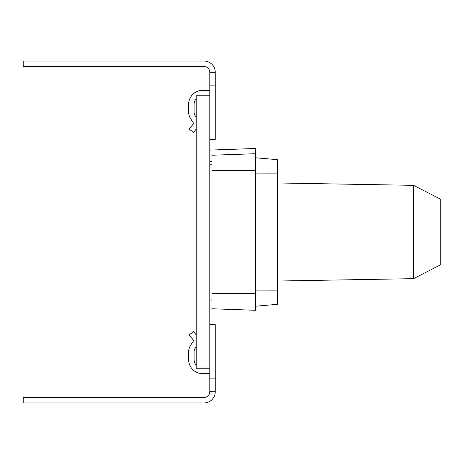 <?xml version="1.0" encoding="UTF-8"?>
<svg xmlns="http://www.w3.org/2000/svg" width="464" height="464" viewBox="0 0 464 464"><rect width="100%" height="100%" fill="white"/><g stroke="black" fill="none" stroke-linecap="round" stroke-linejoin="round"><path stroke-width="0.7" d="M215.25 391.755A11.171 11.171 0 0 1 204.079 402.926L23.2 402.926L23.2 397.474L204.079 397.474A5.719 5.719 0 0 0 209.798 391.755L215.25 391.755L215.25 324.62L209.908 324.62L209.908 139.38L215.25 139.38L215.25 72.245L209.798 72.245L209.798 85.115L215.25 85.115M209.798 391.755L209.798 368.201L196.179 368.201L196.179 95.799L209.798 95.799L209.798 85.115M196.121 129.183L193.592 132.489L189.266 129.178L193.25 123.975A0.986 0.986 0 0 0 193.297 122.838L190.542 118.593A11.884 11.884 0 0 1 188.628 112.126L188.628 104.377L188.628 112.126M196.121 98.809A8.578 8.578 0 0 0 194.074 104.377L194.074 112.126A6.432 6.432 0 0 0 195.112 115.629L196.121 117.189M209.798 90.347L202.652 90.347A14.03 14.03 0 0 0 188.628 104.377M215.25 72.245A11.171 11.171 0 0 0 204.079 61.074L23.2 61.074L23.2 66.526L204.079 66.526A5.719 5.719 0 0 1 209.798 72.245M196.121 365.191A8.578 8.578 0 0 1 194.074 359.623A8.578 8.578 0 0 0 196.069 365.122A8.578 8.578 0 0 1 194.074 359.623L194.074 351.874A6.432 6.432 0 0 1 195.112 348.371L196.121 346.811M209.798 373.653L202.652 373.653A14.03 14.03 0 0 1 188.628 359.623L188.628 351.874A11.884 11.884 0 0 1 190.542 345.407L193.297 341.162A0.986 0.986 0 0 0 193.25 340.025L189.266 334.822L193.592 331.511L196.121 334.817M194.074 351.874A6.432 6.432 0 0 1 195.112 348.371A6.432 6.432 0 0 0 194.074 351.874A6.432 6.432 0 0 1 195.112 348.371L196.069 346.898L196.069 365.122A8.578 8.578 0 0 1 194.074 359.623M188.628 359.623L188.628 351.874M277.356 182.967L413.557 185.345L440.8 199.311L440.8 264.689L413.557 278.655L277.356 281.033M211.978 155.724L211.978 161.443L209.908 161.368L211.978 161.443M255.565 165.422L255.565 293.573L211.978 293.573L255.565 293.573L255.565 310.288L211.978 308.769L211.978 155.231L255.565 153.712L255.565 170.427L255.565 157.603M255.565 170.427L211.978 170.427L211.978 164.801L209.908 164.801M211.978 308.769L255.565 310.288L255.565 302.052M255.565 148.492L209.908 150.087L255.565 148.492L255.565 153.712L248.536 153.955M255.565 157.772L277.356 159.674L277.356 173.107L255.565 173.084L277.356 173.107L277.356 304.326L255.565 306.228L255.565 298.213M255.565 290.916L277.356 290.893M413.557 185.345L413.557 278.655M209.908 300.011L211.978 300.011M194.074 112.126A6.432 6.432 0 0 0 195.112 115.629A6.432 6.432 0 0 1 194.074 112.126A6.432 6.432 0 0 0 195.112 115.629L196.069 117.102L196.069 98.878A8.578 8.578 0 0 0 194.074 104.377A8.578 8.578 0 0 1 196.069 98.878A8.578 8.578 0 0 0 194.074 104.377M195.112 115.629L196.069 117.102L195.112 115.629M209.798 378.885L215.25 378.885M209.798 95.799L209.798 368.201M209.856 324.62L209.798 365.481M209.856 139.38L209.798 98.519M196.121 139.38L196.179 98.519M196.121 324.62L196.179 365.481M196.069 334.747L196.069 129.253"/></g></svg>
